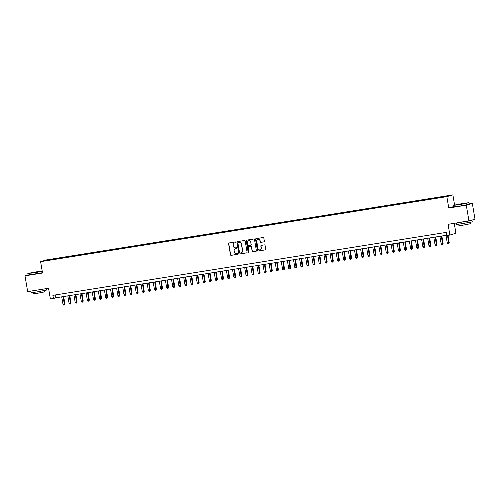 <?xml version="1.0" encoding="UTF-8"?>
<svg xmlns="http://www.w3.org/2000/svg" width="500" height="500" viewBox="0 0 500 500"><rect width="100%" height="100%" fill="white"/><g stroke="black" fill="none" stroke-linecap="round" stroke-linejoin="round"><path stroke-width="0.75" d="M235.925 242.312A0.438 0.425 -106.4 0 0 235.438 241.944L229.075 242.963A0.631 0.606 -106.4 0 0 228.581 243.675L230.469 254.825A0.631 0.606 -106.4 0 0 231.169 255.35L237.531 254.331A0.438 0.425 -106.4 0 0 237.875 253.831A0.438 0.425 -106.4 0 0 237.381 253.469L236.562 253.6A2.013 1.938 -106.4 0 1 234.312 251.925L234.15 250.994A2.013 1.938 -106.4 0 1 235.731 248.706L236.556 248.575A0.438 0.425 -106.4 0 0 236.9 248.069A0.438 0.425 -106.4 0 0 236.412 247.706L235.588 247.838A2.013 1.938 -106.4 0 1 233.337 246.163L233.181 245.231A2.013 1.938 -106.4 0 1 234.756 242.944L235.581 242.812A0.438 0.425 -106.4 0 0 235.925 242.312M447.587 195.775L445.044 196.275L447.587 195.775M263.85 241.881A0.631 0.606 -106.4 0 0 264.344 241.169L263.812 238.038A0.631 0.606 -106.4 0 0 263.113 237.512L256.044 238.644A0.631 0.606 -106.4 0 0 255.55 239.363L257.438 250.512A0.631 0.606 -106.4 0 0 258.144 251.031L265.206 249.906A0.631 0.606 -106.4 0 0 265.7 249.188L265.062 245.413A0.631 0.606 -106.4 0 0 264.356 244.887L261.331 245.369A0.631 0.606 -106.4 0 0 260.837 246.088L261.156 247.956A1.681 1.619 -106.4 0 1 260.031 249.831A1.681 1.619 -106.4 0 1 257.956 248.469L256.712 241.131A1.681 1.619 -106.4 0 1 257.838 239.262A1.681 1.619 -106.4 0 1 259.913 240.619L260.125 241.844A0.631 0.606 -106.4 0 0 260.825 242.369L263.994 241.838L260.825 242.369M28.044 274.938L25 275.831L27.669 291.606L48.556 288.263L50.375 298.988L53.425 298.5L52.888 295.344L446.306 232.381L446.838 235.538L449.888 235.05L455.925 233.275L454.244 223.331M453.444 206.631L448.756 208.006L466.294 205.2L468.963 220.975L448.075 224.319L449.888 235.05M448.756 208.006L446.838 196.65L40.613 261.663L46.65 259.894L452.875 194.875L446.838 196.65M25 275.831L42.538 273.025L40.613 261.663M245.194 241.019A0.631 0.606 -106.4 0 0 244.494 240.494L237.425 241.625A0.631 0.606 -106.4 0 0 236.931 242.344L238.819 253.494A0.631 0.606 -106.4 0 0 239.519 254.013L246.588 252.881A0.631 0.606 -106.4 0 0 247.081 252.169L245.194 241.019M246.737 240.138L253.8 239.006A0.631 0.606 -106.4 0 1 254.506 239.531L256.388 250.681A0.631 0.606 -106.4 0 1 255.894 251.394L252.875 251.875A0.631 0.606 -106.4 0 1 252.169 251.356L251.406 246.831A0.631 0.606 -106.4 0 0 250.7 246.306L248.694 246.631A0.631 0.606 -106.4 0 0 248.2 247.344L249 252.05A0.438 0.425 -106.4 0 1 248.7 252.544A0.438 0.425 -106.4 0 1 248.156 252.188L246.244 240.85A0.631 0.606 -106.4 0 1 246.737 240.138A0.631 0.606 -106.4 0 0 246.406 240.806L246.244 240.85M466.294 205.2L472.331 203.431L475 219.206L468.963 220.975M49.425 259.637L53.231 258.944L49.425 259.637M441.919 197.2L443.088 196.525L55.163 258.612L54.025 258.95L53.981 259.438M441.944 196.863L448.656 195.787L446.175 196.519L438.325 197.925L50.4 260.012L44.831 260.75L54.025 258.95M454.581 204.975L452.875 194.875M472.331 203.431L469.219 203.925M53.425 298.5L55.869 297.781L446.781 235.219M55.394 294.944L55.869 297.781M55.269 259.231L55.163 258.612M235.706 242.769L234.925 242.894A2.013 1.938 -106.4 0 0 234.613 242.975M235.588 248.731A2.013 1.938 -106.4 0 1 235.894 248.656L236.681 248.531M229.088 242.963A0.631 0.606 -106.4 0 0 228.744 243.631L230.631 254.781A0.631 0.606 -106.4 0 0 231.331 255.3L237.656 254.294M237.438 241.625A0.631 0.606 -106.4 0 0 237.094 242.294L238.981 253.444A0.631 0.606 -106.4 0 0 239.688 253.969L246.737 252.838M238.231 242.387A0.438 0.425 -106.4 0 0 237.887 242.887L239.544 252.675A0.438 0.425 -106.4 0 0 240.031 253.044L240.9 252.9A2.013 1.938 -106.4 0 0 242.481 250.613L241.35 243.925A2.013 1.938 -106.4 0 0 239.1 242.25L238.394 242.338A0.438 0.425 -106.4 0 0 238.294 242.369M241.213 252.825A2.013 1.938 -106.4 0 0 242.644 250.569L242.481 250.613M238.394 242.338L239.262 242.2A2.013 1.938 -106.4 0 1 241.513 243.875L242.644 250.569M256.05 251.35L252.875 251.875M248.719 246.625A0.631 0.606 -106.4 0 1 248.856 246.581L250.863 246.262A0.631 0.606 -106.4 0 1 251.569 246.781L252.331 251.306A0.631 0.606 -106.4 0 0 253.038 251.831M246.406 240.806L248.325 252.138A0.438 0.425 -106.4 0 0 248.781 252.506M250.613 242.138A1.681 1.619 -106.4 0 0 248.538 240.781A1.681 1.619 -106.4 0 0 247.406 242.65L247.844 245.238A0.631 0.606 -106.4 0 0 248.55 245.763L250.556 245.444A0.631 0.606 -106.4 0 0 251.05 244.725L250.775 242.094A1.681 1.619 -106.4 0 0 248.619 240.763M250.719 245.394A0.631 0.606 -106.4 0 0 251.213 244.681L251.05 244.725M250.775 242.094L251.213 244.681M257.925 239.237A1.681 1.619 -106.4 0 1 260.081 240.569L260.287 241.794A0.631 0.606 -106.4 0 0 260.988 242.319M260.113 249.8A1.681 1.619 -106.4 0 0 261.319 247.913L261.156 247.956M261.344 245.369A0.631 0.606 -106.4 0 0 261 246.038L261.319 247.913M256.056 238.644A0.631 0.606 -106.4 0 0 255.712 239.312L257.6 250.463A0.631 0.606 -106.4 0 0 258.306 250.987L265.356 249.856M61.725 296.844L63.006 304.413L64.938 304.05L63.669 296.537M64.938 304.05L64.331 305.025L63.25 296.6M64.331 305.025L63.725 305.125L63.006 304.413M42.169 270.863L27.981 273.394L42.213 271.131M42.25 271.331L33.675 272.887L27.981 273.394M36.675 271.806L31.831 272.75L36.675 271.806M38.056 271.8L33.344 272.594M46.588 288.575L46.831 290.006L36.894 291.944L31.044 292.681L30.781 291.106L45.381 288.769M44.65 290.562L44.862 291.831L37.713 293.225L33.5 293.756L33.281 292.481M42.481 272.719L28.056 275.012L27.819 273.619M41.6 289.375L34.562 290.5M463.106 203.425L453.419 205.3L465.925 203.394L468.812 202.694L463.106 203.425M468.812 202.694L459.106 204.794L453.419 205.3M462.113 203.713L457.269 204.662L462.113 203.713M463.488 203.706L458.775 204.5M472 220.338L472.262 221.919L456.481 224.587L456.213 223.019L470.981 220.387M470.087 222.469L470.3 223.744L463.15 225.138L458.938 225.662L458.719 224.394M469.044 202.862L469.275 204.25L459.344 206.181L453.494 206.919L453.256 205.531M467.031 221.287L460 222.413M67.825 295.869L69.106 303.438L71.037 303.075L69.769 295.562M71.037 303.075L70.431 304.05L69.35 295.625M70.431 304.05L69.825 304.15L69.106 303.438M73.925 294.894L75.206 302.462L76.731 302.219L77.138 302.094L75.869 294.581M77.138 302.094L76.531 303.075L75.45 294.65M76.531 303.075L75.925 303.169L75.206 302.462M80.025 293.919L81.306 301.481L82.831 301.238L83.238 301.119L81.969 293.606M83.238 301.119L82.631 302.1L81.55 293.675M82.631 302.1L82.025 302.194L81.306 301.481M86.125 292.944L87.4 300.506L88.925 300.262L89.338 300.144L88.062 292.631M89.338 300.144L88.731 301.119L87.65 292.7M88.731 301.119L88.119 301.219L87.4 300.506M92.225 291.962L93.5 299.531L95.438 299.169L94.162 291.656M95.438 299.169L94.831 300.144L93.75 291.719M94.831 300.144L94.219 300.244L93.5 299.531M98.325 290.988L99.6 298.556L101.538 298.194L100.262 290.681M101.538 298.194L100.931 299.169L99.85 290.744M100.931 299.169L100.319 299.269L99.6 298.556M104.419 290.012L105.7 297.581L107.225 297.337L107.631 297.213L106.363 289.7M107.631 297.213L107.031 298.194L105.944 289.769M107.031 298.194L106.419 298.288L105.7 297.581M110.519 289.037L111.8 296.6L113.325 296.356L113.731 296.238L112.463 288.725M113.731 296.238L113.131 297.219L112.044 288.794M113.131 297.219L112.519 297.312L111.8 296.6M116.619 288.062L117.9 295.625L119.425 295.381L119.831 295.262L118.562 287.75M119.831 295.262L119.231 296.238L118.144 287.819M119.231 296.238L118.619 296.337L117.9 295.625M122.719 287.087L124 294.65L125.525 294.406L125.931 294.288L124.663 286.775M125.931 294.288L125.325 295.262L124.244 286.837M125.325 295.262L124.719 295.363L124 294.65M128.819 286.106L130.1 293.675L132.031 293.312L130.762 285.8M132.031 293.312L131.425 294.288L130.344 285.863M131.425 294.288L130.819 294.387L130.1 293.675M134.919 285.131L136.2 292.7L137.725 292.456L138.131 292.331L136.862 284.819M138.131 292.331L137.525 293.312L136.444 284.887M137.525 293.312L136.919 293.406L136.2 292.7M141.019 284.156L142.3 291.719L143.825 291.475L144.231 291.356L142.963 283.844M144.231 291.356L143.625 292.337L142.544 283.913M143.625 292.337L143.019 292.431L142.3 291.719M147.119 283.181L148.4 290.744L149.925 290.5L150.331 290.381L149.062 282.869M150.331 290.381L149.725 291.356L148.644 282.938M149.725 291.356L149.119 291.456L148.4 290.744M153.219 282.206L154.494 289.769L156.019 289.525L156.431 289.406L155.156 281.894M156.431 289.406L155.825 290.381L154.744 281.962M155.825 290.381L155.213 290.481L154.494 289.769M159.319 281.225L160.594 288.794L162.531 288.431L161.256 280.919M162.531 288.431L161.925 289.406L160.844 280.981M161.925 289.406L161.312 289.506L160.594 288.794M165.419 280.25L166.694 287.819L168.219 287.575L168.631 287.45L167.356 279.938M168.631 287.45L168.025 288.431L166.944 280.006M168.025 288.431L167.413 288.525L166.694 287.819M171.513 279.275L172.794 286.837L174.319 286.594L174.725 286.475L173.456 278.962M174.725 286.475L174.125 287.456L173.038 279.031M174.125 287.456L173.512 287.55L172.794 286.837M177.613 278.3L178.894 285.863L180.419 285.619L180.825 285.5L179.556 277.987M180.825 285.5L180.225 286.475L179.137 278.056M180.225 286.475L179.613 286.575L178.894 285.863M183.713 277.325L184.994 284.887L186.519 284.644L186.925 284.525L185.656 277.013M186.925 284.525L186.325 285.5L185.238 277.081M186.325 285.5L185.712 285.6L184.994 284.887M189.812 276.344L191.094 283.913L193.025 283.55L191.756 276.038M193.025 283.55L192.425 284.525L191.337 276.1M192.425 284.525L191.812 284.625L191.094 283.913M195.912 275.369L197.194 282.938L198.719 282.694L199.125 282.569L197.856 275.056M199.125 282.569L198.519 283.55L197.438 275.125M198.519 283.55L197.913 283.644L197.194 282.938M202.013 274.394L203.294 281.956L204.819 281.712L205.225 281.594L203.956 274.081M205.225 281.594L204.619 282.575L203.538 274.15M204.619 282.575L204.013 282.669L203.294 281.956M208.113 273.419L209.394 280.981L210.919 280.738L211.325 280.619L210.056 273.106M211.325 280.619L210.719 281.594L209.638 273.175M210.719 281.594L210.113 281.694L209.394 280.981M214.213 272.444L215.494 280.006L217.019 279.762L217.425 279.644L216.156 272.131M217.425 279.644L216.819 280.619L215.738 272.2M216.819 280.619L216.213 280.719L215.494 280.006M220.312 271.462L221.588 279.031L223.525 278.669L222.25 271.156M223.525 278.669L222.919 279.644L221.838 271.219M222.919 279.644L222.306 279.744L221.588 279.031M226.412 270.487L227.688 278.056L229.213 277.812L229.625 277.694L228.35 270.175M229.625 277.694L229.019 278.669L227.938 270.244M229.019 278.669L228.406 278.769L227.688 278.056M232.512 269.513L233.787 277.081L235.725 276.712L234.45 269.2M235.725 276.712L235.119 277.694L234.037 269.269M235.119 277.694L234.506 277.787L233.787 277.081M238.606 268.538L239.887 276.1L241.412 275.856L241.819 275.738L240.55 268.225M241.819 275.738L241.219 276.712L240.131 268.294M241.219 276.712L240.606 276.812L239.887 276.1M244.706 267.562L245.987 275.125L247.512 274.881L247.919 274.762L246.65 267.25M247.919 274.762L247.319 275.738L246.231 267.319M247.319 275.738L246.706 275.837L245.987 275.125M250.806 266.581L252.087 274.15L254.019 273.788L252.75 266.275M254.019 273.788L253.419 274.762L252.331 266.337M253.419 274.762L252.806 274.862L252.087 274.15M256.906 265.606L258.188 273.175L260.119 272.812L258.85 265.3M260.119 272.812L259.519 273.788L258.431 265.363M259.519 273.788L258.906 273.888L258.188 273.175M263.006 264.631L264.288 272.2L266.219 271.831L264.95 264.319M266.219 271.831L265.613 272.812L264.531 264.387M265.613 272.812L265.006 272.906L264.288 272.2M269.106 263.656L270.387 271.219L271.913 270.975L272.319 270.856L271.05 263.344M272.319 270.856L271.712 271.837L270.631 263.412M271.712 271.837L271.106 271.931L270.387 271.219M275.206 262.681L276.488 270.244L278.012 270L278.419 269.881L277.15 262.369M278.419 269.881L277.812 270.856L276.731 262.438M277.812 270.856L277.206 270.956L276.488 270.244M281.306 261.7L282.587 269.269L284.519 268.906L283.25 261.394M284.519 268.906L283.913 269.881L282.831 261.456M283.913 269.881L283.306 269.981L282.587 269.269M287.406 260.725L288.688 268.294L290.619 267.931L289.344 260.419M290.619 267.931L290.012 268.906L288.931 260.481M290.012 268.906L289.4 269.006L288.688 268.294M293.506 259.75L294.781 267.319L296.306 267.075L296.719 266.95L295.444 259.438M296.719 266.95L296.112 267.931L295.031 259.506M296.112 267.931L295.5 268.025L294.781 267.319M299.606 258.775L300.881 266.337L302.406 266.094L302.819 265.975L301.544 258.463M302.819 265.975L302.213 266.956L301.131 258.531M302.213 266.956L301.6 267.05L300.881 266.337M305.7 257.8L306.981 265.363L308.506 265.119L308.913 265L307.644 257.488M308.913 265L308.312 265.975L307.225 257.556M308.312 265.975L307.7 266.075L306.981 265.363M311.8 256.819L313.081 264.387L315.012 264.025L313.744 256.512M315.012 264.025L314.413 265L313.325 256.575M314.413 265L313.8 265.1L313.081 264.387M317.9 255.844L319.181 263.412L321.112 263.05L319.844 255.538M321.112 263.05L320.513 264.025L319.425 255.6M320.513 264.025L319.9 264.125L319.181 263.412M324 254.869L325.281 262.438L326.806 262.194L327.212 262.069L325.944 254.556M327.212 262.069L326.613 263.05L325.525 254.625M326.613 263.05L326 263.144L325.281 262.438M330.1 253.894L331.381 261.456L332.906 261.212L333.312 261.094L332.044 253.581M333.312 261.094L332.706 262.075L331.625 253.65M332.706 262.075L332.1 262.169L331.381 261.456M336.2 252.919L337.481 260.481L339.006 260.238L339.412 260.119L338.144 252.606M339.412 260.119L338.806 261.094L337.725 252.675M338.806 261.094L338.2 261.194L337.481 260.481M342.3 251.944L343.581 259.506L345.106 259.262L345.513 259.144L344.244 251.631M345.513 259.144L344.906 260.119L343.825 251.694M344.906 260.119L344.3 260.219L343.581 259.506M348.4 250.963L349.681 258.531L351.613 258.169L350.344 250.656M351.613 258.169L351.006 259.144L349.925 250.719M351.006 259.144L350.4 259.244L349.681 258.531M354.5 249.988L355.781 257.556L357.3 257.312L357.713 257.188L356.438 249.675M357.713 257.188L357.106 258.169L356.025 249.744M357.106 258.169L356.494 258.263L355.781 257.556M360.6 249.013L361.875 256.575L363.4 256.331L363.812 256.212L362.537 248.7M363.812 256.212L363.206 257.194L362.125 248.769M363.206 257.194L362.594 257.288L361.875 256.575M366.7 248.038L367.975 255.6L369.5 255.356L369.913 255.238L368.638 247.725M369.913 255.238L369.306 256.212L368.225 247.794M369.306 256.212L368.694 256.312L367.975 255.6M372.8 247.062L374.075 254.625L375.6 254.381L376.006 254.262L374.738 246.75M376.006 254.262L375.406 255.238L374.319 246.819M375.406 255.238L374.794 255.338L374.075 254.625M378.894 246.081L380.175 253.65L382.106 253.287L380.838 245.775M382.106 253.287L381.506 254.262L380.419 245.837M381.506 254.262L380.894 254.363L380.175 253.65M384.994 245.106L386.275 252.675L387.8 252.431L388.206 252.306L386.938 244.794M388.206 252.306L387.606 253.287L386.519 244.862M387.606 253.287L386.994 253.381L386.275 252.675M391.094 244.131L392.375 251.694L393.9 251.45L394.306 251.331L393.038 243.819M394.306 251.331L393.706 252.312L392.619 243.888M393.706 252.312L393.094 252.406L392.375 251.694M397.194 243.156L398.475 250.719L400 250.475L400.406 250.356L399.137 242.844M400.406 250.356L399.8 251.331L398.719 242.913M399.8 251.331L399.194 251.431L398.475 250.719M403.294 242.181L404.575 249.744L406.1 249.5L406.506 249.381L405.238 241.869M406.506 249.381L405.9 250.356L404.819 241.938M405.9 250.356L405.294 250.456L404.575 249.744M409.394 241.2L410.675 248.769L412.606 248.406L411.337 240.894M412.606 248.406L412 249.381L410.919 240.956M412 249.381L411.394 249.481L410.675 248.769M415.494 240.225L416.775 247.794L418.3 247.55L418.706 247.425L417.438 239.913M418.706 247.425L418.1 248.406L417.019 239.981M418.1 248.406L417.494 248.5L416.775 247.794M421.594 239.25L422.875 246.812L424.4 246.569L424.806 246.45L423.531 238.938M424.806 246.45L424.2 247.431L423.119 239.006M424.2 247.431L423.587 247.525L422.875 246.812M427.694 238.275L428.969 245.837L430.494 245.594L430.906 245.475L429.631 237.963M430.906 245.475L430.3 246.45L429.219 238.031M430.3 246.45L429.688 246.55L428.969 245.837M433.794 237.3L435.069 244.862L436.594 244.619L437.006 244.5L435.731 236.988M437.006 244.5L436.4 245.475L435.319 237.056M436.4 245.475L435.788 245.575L435.069 244.862M439.894 236.319L441.169 243.888L443.1 243.525L441.831 236.012M443.1 243.525L442.5 244.5L441.413 236.075M442.5 244.5L441.887 244.6L441.169 243.888M445.988 235.344L447.269 242.913L449.2 242.55L447.987 235.35M449.2 242.55L448.6 243.525L447.569 235.419M448.6 243.525L447.987 243.625L447.269 242.913"/></g></svg>
